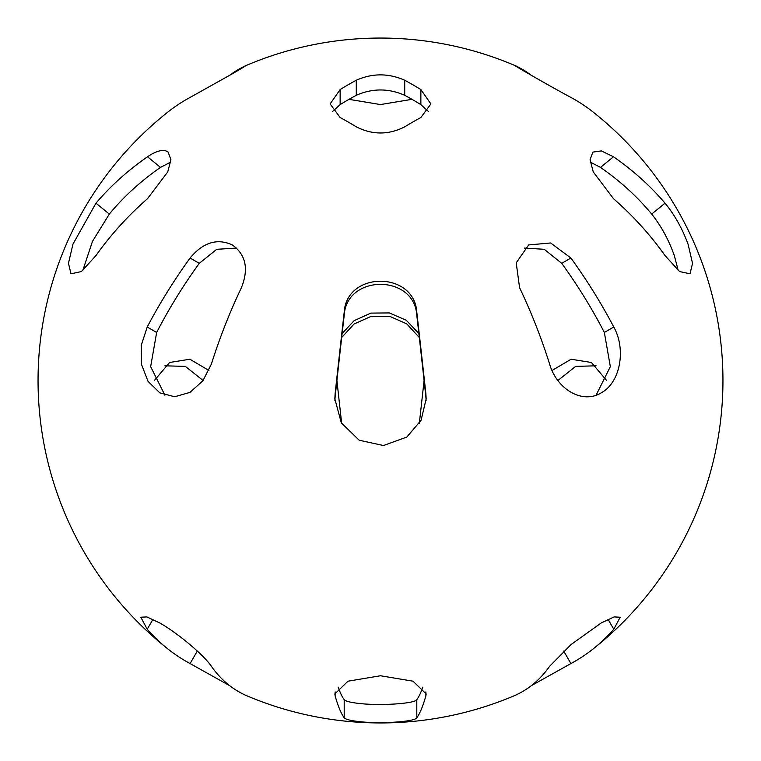 <?xml version="1.0" encoding="UTF-8"?>
<svg xmlns="http://www.w3.org/2000/svg" width="761" height="761" viewBox="0 0 761 761"><rect width="100%" height="100%" fill="white"/><g stroke="black" fill="none" stroke-linecap="round" stroke-linejoin="round"><path stroke-width="1.14" d="M342.136 333.518L354.141 320.657L370.883 313.104L389.28 312.923L406.193 320.191L418.864 333.518M419.311 337.504L406.726 323.853L389.737 316.329L371.14 316.357L354.141 323.958L341.689 337.504M154.359 380.5L169.608 362.483L189.889 359.23L208.952 370.483M229.717 685.699L190.088 663.563A340.414 226.207 -60 0 1 167.896 648.962A340.414 226.207 -60 0 1 147.225 629.252L140.833 617.238L146.863 616.914L159.8 622.974C178.493 633.59 204.138 655.43 211.396 666.303A340.414 164.443 120 0 0 241.427 693.204L245.118 695.05A342.45 342.45 0 0 0 515.882 695.05L519.573 693.204A340.414 164.443 -120 0 0 549.604 666.303L571.064 644.548L601.2 622.974L614.127 616.914L620.167 617.238L613.775 629.252A340.414 226.207 60 0 1 593.104 648.962A340.414 226.207 60 0 1 570.912 663.563L531.283 685.699M338.169 687.135A322.036 35.263 88.9 0 0 344.2 699.663C345.599 701.262 350.669 702.527 359.411 703.487C380.576 705.913 415.04 703.621 416.8 699.663A322.036 35.263 -88.9 0 0 422.831 687.135M359.411 721.628C350.669 720.667 345.589 719.392 344.2 717.785A340.414 37.279 -91.1 0 1 335.125 695.896L334.84 693.899L348.005 681.19L380.5 675.758L412.985 681.181L426.16 693.899L425.875 695.896A340.414 37.279 91.1 0 1 416.8 717.785C415.087 721.761 380.5 724.082 359.411 721.628M590.26 162.064L600.486 167.391A322.036 246.707 -7 0 1 651.682 214.079C661.014 225.713 668.558 239.525 674.303 255.496L678.213 270.478M665.028 255.582L679.611 271.563L690.008 273.789L692.539 263.363L688.077 244.243C682.237 228.424 674.56 214.735 665.028 203.177A340.414 260.785 173 0 0 613.49 156.776L601.323 150.906L592.848 152.114L590.07 159.734L593.266 171.938L613.49 198.688A340.414 291.672 8.8 0 1 665.028 255.582M167.896 648.962A342.45 342.45 0 0 1 167.896 112.038A340.414 226.207 60 0 1 190.088 97.437L232.314 73.807C245.841 65.96 248.876 63.962 241.427 67.796A340.414 164.443 -120 0 0 229.717 75.301M334.869 400.429L335.125 396.842A322.036 6.05 -83.7 0 1 344.2 315.358C346.512 274.046 414.422 273.989 416.8 315.358A322.036 6.05 83.7 0 1 425.875 396.842L426.131 400.343M335.125 393.646L334.84 398.85L341.318 422.859L359.192 440.229L383.506 445.537L406.859 437.042L421.109 420.234L426.16 398.85L425.875 393.646A340.414 6.392 -96.3 0 0 416.8 312.248C414.403 270.859 346.531 270.935 344.2 312.248A340.414 6.392 96.3 0 0 335.125 393.646L335.125 396.842M241.427 287.668C248.885 268.88 245.841 254.621 232.314 244.918C217.142 238.022 203.073 242.388 190.088 258.027A340.414 195.32 127.8 0 0 147.225 327.011L141.27 345.237L141.508 364.443L148.034 381.356L159.8 392.857L174.688 396.747L189.946 392.4L202.883 380.795L211.396 364.062A340.414 195.32 -67.8 0 1 241.427 287.668M147.51 198.688L167.734 171.948L170.93 159.715L168.152 152.114L166.098 150.973C161.475 149.565 155.273 151.496 147.51 156.776A340.414 260.785 -173 0 0 95.972 203.177L72.98 244.081L68.461 263.277L70.992 273.789L81.398 271.563L95.972 255.582A340.414 291.672 -8.8 0 1 147.51 198.688M549.604 364.062C556.871 389.356 582.46 404.452 601.2 392.857C620.396 382.564 626.303 349.318 613.775 327.011A340.414 195.32 -127.8 0 0 570.912 258.027L550.65 242.978L528.686 244.918L516.215 262.84L519.573 287.668A340.414 195.32 67.8 0 1 549.604 364.062M203.101 380.5L185.323 366.393L164.899 365.813M596.091 365.803L575.658 366.393L557.899 380.5M340.138 104.628A320.952 185.304 -60 0 1 356.281 95.306L356.281 80.238C372.395 73.094 388.538 73.094 404.719 80.238L404.719 95.306A320.952 185.304 60 0 1 420.862 104.628L420.862 89.56L430.888 103.934L420.862 117.527A339.396 195.948 -60 0 0 412.785 122.026A339.396 195.948 -60 0 0 404.719 126.84C388.605 135.02 372.462 135.02 356.281 126.84A339.396 195.948 60 0 0 340.138 117.527L330.112 103.934L340.138 89.56L340.138 104.628L332.7 111.372M404.719 95.306C388.605 88.19 372.462 88.19 356.281 95.306M428.3 111.372L420.862 104.628M349.014 99.339L380.452 104.561L411.986 99.339M82.787 270.478L92.462 241.399L109.318 214.079A322.036 246.707 7 0 1 160.514 167.391L170.74 162.064M524.377 248.076L544.248 249.294L561.723 263.335A322.036 184.78 52.2 0 1 604.348 332.462L610.341 366.631L596.091 395.197M164.899 395.187L150.659 366.64L156.652 332.462A322.036 184.78 -52.2 0 1 199.277 263.335L216.733 249.304L236.623 248.076M552.048 370.493L571.092 359.23L591.392 362.483L606.641 380.5M341.689 423.487A322.036 6.05 83.7 0 1 336.914 380.5M424.086 380.5A322.036 6.05 -83.7 0 1 419.311 423.487M356.281 80.238A339.396 195.948 120 0 0 340.138 89.56M420.862 89.56A339.396 195.948 -120 0 0 404.719 80.238M531.283 75.301A340.414 164.443 120 0 0 519.573 67.796L515.473 65.817M519.287 68.3L519.573 67.796C499.796 57.351 547.701 85.013 570.912 97.437A340.414 226.207 -60 0 1 593.104 112.038A342.45 342.45 0 0 1 593.104 648.962M245.527 65.817L241.427 67.796L241.713 68.3M344.2 717.785L344.2 699.663M570.912 258.027L561.723 263.335M613.775 327.011L604.348 332.462M147.51 156.776L160.514 167.391M95.972 203.177L109.318 214.079M190.088 258.027L199.277 263.335M147.225 327.011L156.652 332.462M425.875 393.646L425.875 396.842M344.2 312.248L344.2 315.358M416.8 312.248L416.8 315.358M613.49 156.776L600.486 167.391M665.028 203.177L651.682 214.079M570.912 663.563L563.692 651.055M613.775 629.252L608.058 619.34M416.8 717.785L416.8 699.663M335.125 695.896L335.125 691.901M425.875 695.896L425.875 691.901M190.088 663.563L197.308 651.055M147.225 629.252L152.942 619.34M515.882 65.95A342.45 342.45 0 0 0 245.118 65.95"/></g></svg>
